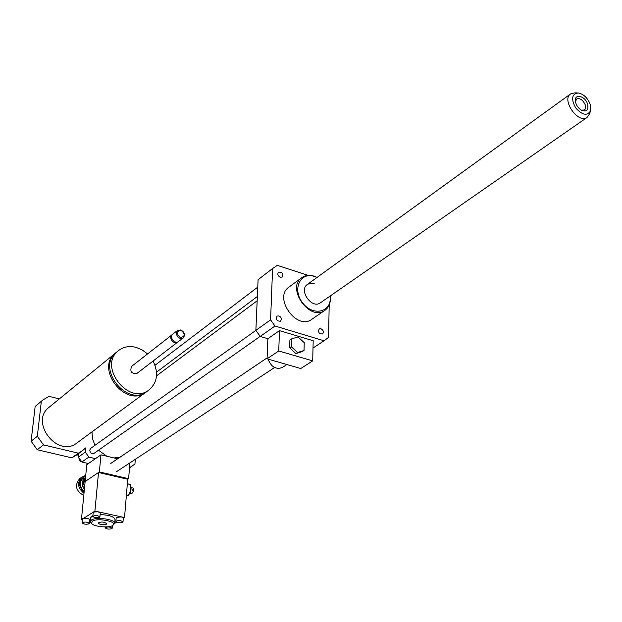 <?xml version="1.0" encoding="UTF-8"?>
<svg xmlns="http://www.w3.org/2000/svg" width="622" height="622" viewBox="0 0 622 622"><rect width="100%" height="100%" fill="white"/><g stroke="black" fill="none" stroke-linecap="round" stroke-linejoin="round"><path stroke-width="0.93" d="M297.565 352.511L291.306 346.718L291.555 338.904L298.024 336.914L304.236 342.683L304.026 350.466L297.565 352.511L295.901 353.607L289.658 347.822L291.306 346.718M289.658 347.822L289.906 340.024L291.555 338.904M295.901 353.607L302.362 351.562L304.026 350.466M268.066 359.112C271.184 366.98 275.935 369.779 282.302 367.516L282.419 367.439M267.079 358.832L278.749 350.963L312.703 360.877L300.76 368.519L267.079 358.832L267.88 338.71L279.48 330.64L278.749 350.963M279.48 330.64L313.193 340.739L312.703 360.877M313.014 348.001L324.062 340.786L274.994 326.029L270.586 319.848L272.591 268.541L277.264 265.376L308.24 275.383M267.88 338.71L260.206 336.448L274.994 326.029M116.104 352.596L115.591 353.001C94.591 368.372 125.792 408.537 145.976 392.179L146.582 391.712M77.12 442.81L76.965 442.918C57.698 458.461 29.187 421.91 49.161 407.216L115.591 353.001M147.523 353.926L142.189 349.937L136.241 347.426C129.462 345.669 123.56 346.726 118.538 350.598L116.633 352.145C95.617 367.524 126.857 407.752 147.056 391.386L147.212 391.269M118.538 350.598C97.499 365.993 128.816 406.322 149.031 389.932C157.405 382.546 158.758 372.92 153.074 361.048M172.45 334.488L131.623 366.366C129.687 371.575 131.499 373.908 137.042 373.355L178.11 341.773M172.022 334.76C168.072 337.544 174.02 345.241 177.721 342.131M177.558 330.438L172.83 334.131C168.873 336.914 174.829 344.619 178.53 341.509L183.296 337.847C185.48 334.745 184.633 332.101 180.738 329.932L177.558 330.438C173.592 333.221 179.579 340.973 183.296 337.847M180.971 330.243C176.197 331.363 176.026 333.82 180.458 337.598C185.224 336.463 185.395 334.014 180.971 330.243M59.3 398.943L48.944 396.315L42.739 400.086L35.143 406.516L31.1 441.177L37.203 449.722L71.794 457.846L75.993 455.382M42.739 400.086L35.143 406.516M41.332 401.353L37.328 436.279L31.1 441.177M37.328 436.279L43.478 444.893L37.203 449.722M43.478 444.893L78.318 453.15L71.794 457.846M78.318 453.15L82.283 450.857L85.758 447.871L85.338 452.155L78.364 457.131L81.855 462.022L88.417 463.561M78.737 453.407L78.364 457.131M78.605 454.752L77.89 455.685L78.388 456.906M78.559 455.203L77.89 455.685M78.714 457.699L80.261 461.462L81.669 461.796M80.992 460.949L80.261 461.462M129.601 466.725L130.83 467.013L134.943 463.958L135.324 459.3M130.83 467.013L129.508 467.876M85.338 452.155L88.86 457.092L95.469 458.655M88.86 457.092L81.855 462.022M320.944 328.735C323.487 330.274 324.023 332.031 322.554 333.991C318.969 333.913 317.858 332.218 319.21 328.921L320.944 328.735M280.273 277.257C277.801 275.795 277.225 274.1 278.539 272.164C282.124 272.008 283.344 273.626 282.186 277.023L280.273 277.257M281.401 319.459L280.538 321.185C276.86 321.247 275.678 319.56 276.992 316.139C279.348 315.463 280.817 316.567 281.401 319.459M255.883 330.383L90.758 448.314L89.755 450.11C90.19 453.01 91.675 454.052 94.21 453.228L260.151 336.378M91.986 431.878L92.468 438.689L94.979 445.298M98.494 450.211L106.867 456.245M114.013 457.947L119.844 457.326M317.057 277.42L314.087 276.176C309.398 274.737 305.324 275.212 301.864 277.599C285.84 287.916 309.678 321.846 324.878 310.362C329.17 307.221 330.951 302.432 330.22 295.986M311.879 319.265L311.708 319.381C296.562 330.795 273.058 297.339 288.997 287.061L301.756 277.684M316.932 277.505L314.405 276.479C300.006 271.402 291.835 289.86 302.93 303.272C313.636 317.018 332.358 311.777 330.095 296.072M314.234 283.616L310.572 283.204L307.423 284.394C298.319 290.179 311.809 309.375 320.377 302.828L320.47 302.766M260.206 336.448L255.867 330.36L258.091 279.682L273.517 267.787M329.186 305.083L328.572 337.381L324.062 340.786M255.867 330.36L270.586 319.848M258.091 279.682L272.591 268.541M587.588 104.014C588.77 110.117 586.694 112.162 581.36 110.156C578.227 108.15 576.26 105.343 575.443 101.736C573.678 93.253 584.991 95.438 587.588 104.014M581.422 110.195L584.385 109.962L585.077 109.254L585.644 107.07L585.224 104.768C582.861 99.839 580.015 97.918 576.68 98.999L575.443 101.751M590.146 104.177L590.612 110.646C587.339 116.236 582.355 115.303 575.669 107.847C570.934 99.038 571.766 94.062 578.165 92.927C583.475 93.961 587.471 97.716 590.146 104.177M590.41 111.252L589.524 113.912L587.137 117.426C578.336 124.299 561.091 99.753 570.607 93.899L574.744 92.872L577.333 92.911M84.67 486.318C82.306 481.731 82.695 477.782 85.828 474.477M85.75 475.294L84.538 478.979L84.989 483.061M83.13 480.479C81.809 483.294 82.244 486.015 84.444 488.635M84.592 487.119L83.402 483.216M84.576 475.916L82.003 477.02C76.848 482.509 77.509 487.936 83.993 493.293M84.102 492.142C78.115 486.272 78.108 481.14 84.087 476.747M83.776 495.532C75.659 490.774 74.352 485.09 79.857 478.481L81.902 477.09M129.788 493.479L131.67 493.907L133.543 490.882L132.191 490.571L132.307 489.149L133.66 489.46L132.229 490.346M131.172 487.601L132.984 488.013L133.66 489.46M127.362 483.621L130.418 484.779C131.421 488.659 130.612 492.266 127.992 495.594L126.834 495.913M130.573 485.074L130.69 485.316C131.615 488.876 130.869 492.181 128.466 495.229L127.992 495.594M99.574 517.341L99.901 516.952C97.755 515.304 95.36 515.094 92.725 516.322C94.101 517.753 96.379 518.095 99.574 517.341M92.725 516.322L93.409 512.023L98.175 511.797L100.259 513.049L99.901 516.952M111.812 528.723L112.139 528.335C110.032 526.764 107.692 526.562 105.126 527.744C106.463 529.112 108.695 529.439 111.812 528.723M82.57 519.028L94.909 511.09L121.313 516.851L123.327 518.064L123.008 521.889M82.508 519.743L81.435 519.51L82.881 518.608C86.023 517.862 88.277 518.204 89.646 519.611L89.288 523.421M90.361 521.423L89.49 521.236M116.718 522.185L114.705 523.374M116.221 517.527L121.313 516.851L124.524 517.558L123.311 518.274M90.719 517.636L92.787 515.661M100.119 514.581C109.192 514.985 114.168 516.641 115.031 519.549L114.712 523.234M88.969 523.841C85.828 524.571 83.573 524.237 82.205 522.838L82.508 522.464C85.649 521.734 87.904 522.068 89.28 523.467L88.969 523.841M122.658 522.348C119.486 523.079 117.231 522.752 115.886 521.353C118.491 520.132 120.862 520.326 123 521.936L122.658 522.348M106.393 524.222C102.529 525.116 99.769 524.704 98.113 522.993C101.293 521.524 104.193 521.772 106.797 523.74L106.393 524.222M92.289 521.189C97.545 517.543 118.281 521.702 112.924 525.287C109.736 528.202 93.79 526.842 91.628 523.46L92.289 521.189M91.092 522.884L90.369 521.322L91.45 520.023C96.254 516.587 116.019 519.494 114.697 523.413L112.924 525.287M127.728 479.259L98.509 472.487L85.144 481.498L99.364 471.911L128.606 478.699L127.728 479.259L124.524 517.558M98.509 472.487L94.909 511.09M117.636 458.811L100.958 454.837L86.777 464.696L81.435 519.51M100.958 454.837L99.364 471.911M128.606 478.699L129.928 462.861M83.146 480.192C81.428 483.224 81.847 486.179 84.405 489.071M83.675 477.68C78.893 481.848 79.064 486.435 84.172 491.442M267.118 357.868L110.739 463.468M274.551 367.509L116.244 471.888M286.874 364.523L282.302 367.516M76.965 442.918L145.976 392.179M147.056 391.386L149.031 389.932M82.283 450.857L75.744 455.561M131.452 466.624L129.5 467.899M311.708 319.381L324.878 310.362M570.537 93.945L307.423 284.394M313.014 348.032L324.754 340.358M257.166 300.791L156.519 375.867M257.765 287.123L155.002 365.277M257.352 296.492L156.519 372.174M587.137 117.426L320.377 302.828M126.344 495.804L126.958 495.944M112.139 528.335L112.38 525.637M105.126 527.744L105.204 526.92M82.578 518.981L82.205 522.838M116.221 517.473L115.886 521.353M91.628 523.46L90.742 522.503M90.369 521.322L90.734 517.457"/></g></svg>
